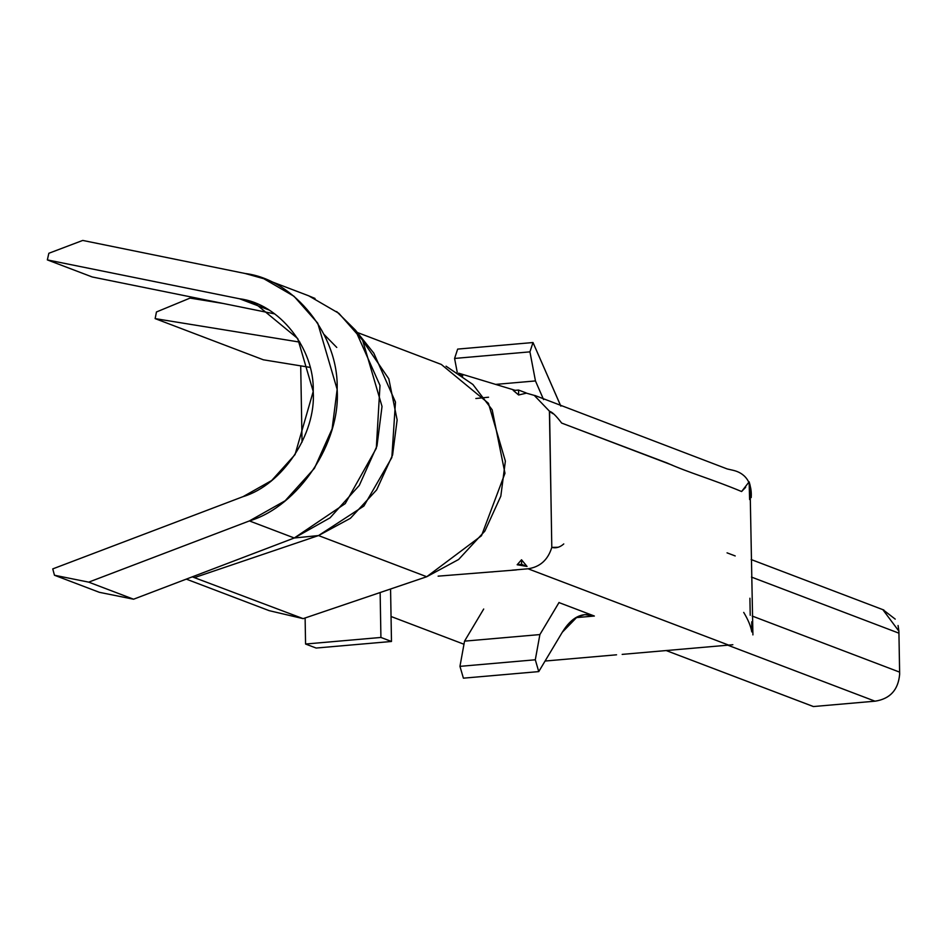 <?xml version="1.0" encoding="UTF-8"?>
<svg xmlns="http://www.w3.org/2000/svg" width="947" height="947" viewBox="0 0 947 947"><rect width="100%" height="100%" fill="white"/><g stroke="black" fill="none" stroke-linecap="round" stroke-linejoin="round"><path stroke-width="1.42" d="M672.287 465.166L561.654 423.06C555.948 415.555 551.864 411.649 549.414 411.341L551.296 516.932M557.866 547.259L551.793 547.413C556.019 548.455 560.008 547.295 563.773 543.945M752.332 624.878L751.788 631.909L751.74 621.788M749.61 499.543L749.136 481.834L750.154 485.48M745.656 487.314L741.596 491.517M875.525 701.135C890.287 698.649 898.336 689.676 899.65 674.217L899.626 672.133L752.178 616.035L899.626 672.133L898.94 633.176L751.468 577.078L898.94 633.176L898.892 631.152L882.853 609.679M749.917 598.232L750.213 615.29M813.437 706.569L666.191 650.553L813.437 706.545L874.981 701.182L727.769 645.179L874.969 701.182L813.437 706.545M622.167 654.389L728.657 645.108L622.167 654.389M534.226 395.361L549.568 411.306L551.793 547.413C547.97 559.878 540.062 566.993 528.035 568.78L728.657 645.108L732.848 644.729M751.788 631.909C750.841 626.263 748.154 619.764 743.715 612.401M727.047 552.847L735.215 555.948L727.047 552.847M364.133 342.696L388.815 378.824L397.136 419.923L392.591 454.986L376.646 489.895L350.39 518.317L318.512 535.564L426.742 576.735L458.62 559.488L484.876 531.078L500.821 496.157L505.367 461.106L488.415 403.268L441.302 364.441L357.279 332.468M190.051 298.092L223.279 303.49L190.051 298.092L156.456 311.965L190.051 298.092M263.373 359.801L155.142 318.618L156.456 311.965L155.142 318.618L263.373 359.801L310.048 367.377L263.373 359.801M299.891 342.139L155.142 318.618L299.891 342.139M446.049 366.193L472.908 384.482L492.191 409.814L504.976 473.299L481.478 535.742L426.73 576.735L303.147 618.64L269.185 610.661L186.299 579.126L269.185 610.661L303.147 618.64L192.288 576.841L303.147 618.64L426.742 576.735L318.512 535.564L194.916 577.457L318.512 535.564L363.897 506.029L391.845 457.531L395.467 402.084L373.816 353.16L355.35 330.053L379.996 385.417L376.302 448.322L345.241 503.603L294.268 537.991L249.392 520.921C298.412 506.361 340.908 442.64 337.144 389.359C339.038 335.581 294.446 279.472 245.072 273.482L82.732 240.431L48.842 253.275L47.35 259.904L239.603 298.79C279.081 303.573 314.735 348.449 313.22 391.454C316.227 434.057 282.253 484.994 243.048 496.642L52.748 568.898L54.464 575.243L88.698 582.145L249.392 520.921L88.698 582.145L54.464 575.243L99.34 592.313L133.574 599.214L88.698 582.145L133.574 599.214L294.268 537.991L330.053 517.831L359.304 485.397L376.989 445.942L382.02 406.429L362.618 340.245L338.884 313.339L308.698 295.807L263.822 278.726L294.008 296.269L317.742 323.176L337.144 389.359L332.113 428.873L314.428 468.315L285.177 500.75L249.392 520.921L294.268 537.991L318.512 535.564L294.268 537.991L133.574 599.214L99.34 592.313L54.464 575.243L52.748 568.898L243.048 496.642M526.354 393.171L518.648 394.982L513.499 390.566M517.157 564.743L521.608 564.353L521.525 559.772L527.053 566.448L517.169 564.755L521.525 559.784L521.608 564.376L527.053 566.448L521.608 564.376L517.157 564.755L527.053 566.448M243.059 496.642L271.671 480.52L295.05 454.584L313.22 391.454L297.713 338.529L254.589 302.993L239.603 298.79L268.581 309.823L239.603 298.79L47.35 259.904L92.226 276.974L47.35 259.904L48.842 253.275L82.732 240.431L245.072 273.482L263.822 278.726M92.226 276.974L274.689 313.895L92.226 276.974M307.668 295.405L315.043 298.459M336.67 311.563L355.35 330.053M336.765 347.442L324.099 334.492M391.04 616.497L463.971 644.244M545.07 661.042L616.556 654.803M728.657 645.108L644.552 613.111M528.035 568.78L511.972 570.189M493.411 571.799L491.588 571.964M559.038 602.6L594.361 616.035L575.764 617.657L594.361 616.035L584.867 614.615L577.268 616.828L562.293 632.253C571.574 617.136 582.263 611.738 594.361 616.035M380.138 592.538L380.919 637.449L391.478 641.474L390.566 588.998L391.478 641.474L380.919 637.449L305.573 644.031L316.132 648.044L391.478 641.474L316.132 648.044L305.573 644.031L380.919 637.449L380.138 592.538M463.403 678.17L459.958 666.357L464.539 641.143L483.692 609.028L464.539 641.143L539.885 634.573L535.304 659.787L538.748 671.601L562.293 632.253L538.748 671.601L463.403 678.17L538.748 671.601L535.304 659.787L459.958 666.357L463.403 678.17M559.038 602.458L539.885 634.573L559.05 602.493M459.958 666.357L535.304 659.787L539.885 634.573L464.539 641.143L459.958 666.357M560.375 405.127L533.007 342.53L529.929 351.858L535.457 380.931L543.578 399.575L535.457 380.931L529.929 351.858L454.584 358.44L457.661 349.1L454.584 358.44L529.929 351.858L533.007 342.53L457.661 349.1L533.007 342.53L560.861 406.145M457.223 372.289L454.584 358.44M495.53 384.411L535.457 380.931L495.53 384.411M898.064 625.505L898.892 631.152L899.65 674.217C898.241 689.984 890.014 698.969 874.981 701.182M883.006 609.702L895.223 619.125M549.591 411.46L552.941 413.709M561.654 423.072L666.937 462.929C690.174 473.287 710.996 478.744 741.596 491.529L749.136 481.822M526.07 392.898L518.565 390.046L518.648 394.994L518.554 390.046L513.238 390.484M513.274 390.424L518.636 395.006M513.25 390.507L518.565 390.046M475.856 398.498L488.569 397.219M300.708 365.862L302.046 442.119L300.708 365.862M305.112 617.977L305.573 644.031L305.112 617.977M752.912 634.892L750.083 487.598M751.16 559.547L883.871 610.034M534.818 395.55L525.621 392.922M515.121 390.318L458.62 373.177M462.752 375.971L459.674 373.852M438.118 576.155L516.47 569.916M751.208 497.542C752.628 474.707 736.411 471.156 733.191 470.316L727.189 468.943L534.901 395.479"/></g></svg>
